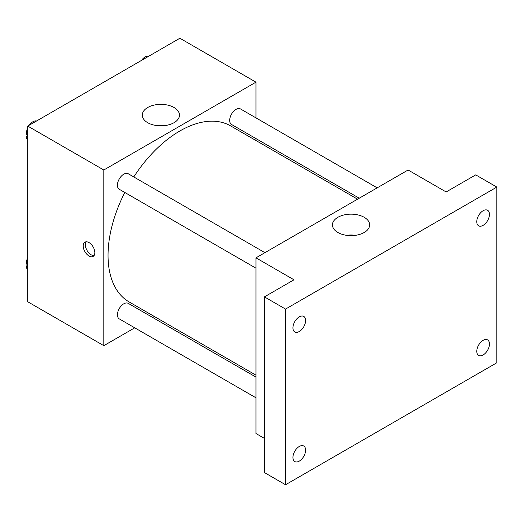 <?xml version="1.0" encoding="UTF-8"?>
<svg xmlns="http://www.w3.org/2000/svg" width="523" height="523" viewBox="0 0 523 523"><rect width="100%" height="100%" fill="white"/><g stroke="black" fill="none" stroke-linecap="round" stroke-linejoin="round"><path stroke-width="0.78" d="M134.751 327.823L103.816 345.677L27.745 301.758L27.745 126.082L179.886 38.244L255.963 82.163L255.963 117.878M154.357 316.5L152.677 317.468M124.801 192.471A101.606 58.661 120 0 0 108.045 255.401A101.606 58.661 120 0 0 129.089 301.915L255.963 375.161M357.562 199.178L230.689 125.932A101.606 58.661 120 0 0 133.77 176.937M255.963 138.582L255.963 140.517M103.816 345.677L103.816 170.001L255.963 82.163M377.168 187.855L240.495 108.947A8.963 5.178 120 0 0 233.585 111.353A8.963 5.178 120 0 0 229.675 120.375A8.963 5.178 120 0 0 231.532 124.474L359.242 198.21M255.963 377.096L128.246 303.366A8.963 5.178 120 0 0 121.343 305.765A8.963 5.178 120 0 0 117.427 314.787A8.963 5.178 120 0 0 119.283 318.893L255.963 397.8M255.963 268.188L119.283 189.28A8.963 5.178 -60 0 1 119.283 178.931A8.963 5.178 -60 0 1 128.246 173.754L264.926 252.661M103.816 170.001L27.745 126.082M147.715 122.702A18.606 10.741 180 0 1 142.263 115.099A18.606 10.741 180 0 1 160.868 104.358A18.606 10.741 180 0 1 179.481 115.099A18.606 10.741 180 0 1 167.994 125.03A18.606 10.741 180 0 1 147.715 122.702M94.84 252.655A8.218 4.746 60 0 1 93.133 256.42A8.218 4.746 60 0 1 84.916 251.674A8.218 4.746 60 0 1 84.916 242.182A8.218 4.746 60 0 1 91.25 244.385A8.218 4.746 60 0 1 94.84 252.655M94.062 255.557A8.218 4.746 60 0 1 87.047 250.445A8.218 4.746 60 0 1 86.125 241.809M156.364 125.527A18.606 10.741 180 0 1 165.379 125.527M264.409 438.398L255.963 433.515L255.963 257.839L408.103 170.001L446.139 191.961L475.721 174.878L496.85 187.084L496.85 362.759L285.545 484.756L264.409 472.557L264.409 296.881L293.998 279.798L255.963 257.839M285.545 484.756L285.545 309.08L264.409 296.881M285.545 309.08L496.85 187.084M337.891 232.5A18.606 10.741 180 0 1 332.438 224.897A18.606 10.741 180 0 1 351.051 214.155A18.606 10.741 180 0 1 369.656 224.897A18.606 10.741 180 0 1 358.17 234.827A18.606 10.741 180 0 1 337.891 232.5M346.54 235.324A18.606 10.741 180 0 1 355.555 235.324M483.115 225.361A8.963 5.178 -60 0 1 478.63 225.805A8.963 5.178 -60 0 1 477.257 218.627A8.963 5.178 -60 0 1 483.115 210.723A8.963 5.178 -60 0 1 487.599 210.279A8.963 5.178 -60 0 1 488.972 217.463A8.963 5.178 -60 0 1 483.115 225.361M299.28 331.504A8.963 5.178 -60 0 1 294.795 331.948A8.963 5.178 -60 0 1 293.423 324.763A8.963 5.178 -60 0 1 299.28 316.86A8.963 5.178 -60 0 1 303.758 316.415A8.963 5.178 -60 0 1 305.131 323.6A8.963 5.178 -60 0 1 299.28 331.504M299.28 461.116A8.963 5.178 -60 0 1 294.795 461.554A8.963 5.178 -60 0 1 293.423 454.376A8.963 5.178 -60 0 1 299.28 446.472A8.963 5.178 -60 0 1 303.758 446.027A8.963 5.178 -60 0 1 305.131 453.212A8.963 5.178 -60 0 1 299.28 461.116M483.115 354.973A8.963 5.178 -60 0 1 478.63 355.418A8.963 5.178 -60 0 1 477.257 348.233A8.963 5.178 -60 0 1 483.115 340.336A8.963 5.178 -60 0 1 487.599 339.891A8.963 5.178 -60 0 1 488.972 347.076A8.963 5.178 -60 0 1 483.115 354.973M27.745 140.112L26.15 137.837L27.745 133.718M31.57 123.879L42.749 117.42M27.745 138.758L26.15 137.837M27.745 127.775A8.963 5.178 120 0 0 26.562 132.718A8.963 5.178 120 0 0 27.104 135.372M36.407 120.937A8.963 5.178 120 0 0 29.216 125.232M143.812 59.073L154.991 52.62M148.656 56.131A8.963 5.178 120 0 0 141.465 60.433M27.745 269.724L26.15 267.449L27.745 263.331M27.745 268.371L26.15 267.449M27.745 257.388A8.963 5.178 120 0 0 26.562 262.33A8.963 5.178 120 0 0 27.104 264.984"/></g></svg>
